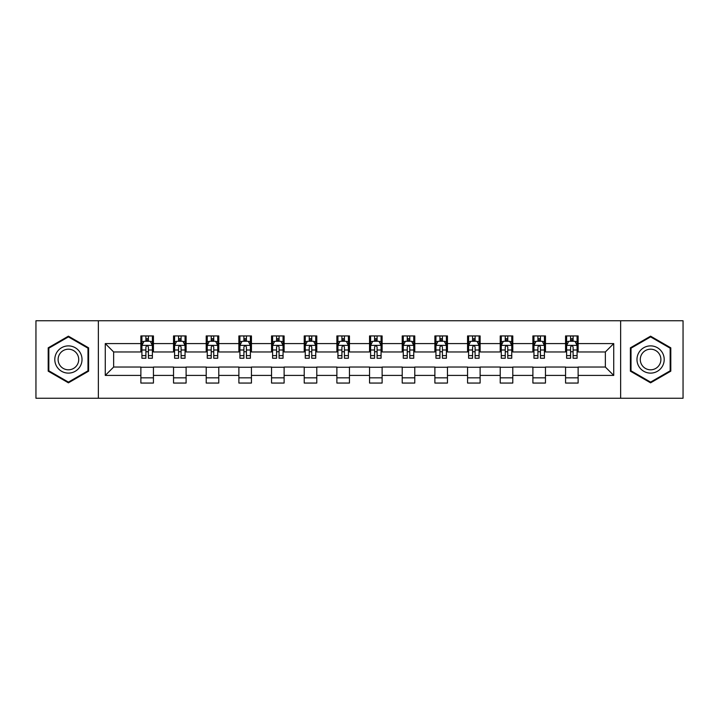 <?xml version="1.0" encoding="UTF-8"?>
<svg xmlns="http://www.w3.org/2000/svg" width="719" height="719" viewBox="0 0 719 719"><rect width="100%" height="100%" fill="white"/><g stroke="black" fill="none" stroke-linecap="round" stroke-linejoin="round"><path stroke-width="1.08" d="M620.641 398.245L683.05 398.245L683.05 320.755L620.641 320.755L620.641 398.245L98.359 398.245L98.359 320.755L35.95 320.755L35.95 398.245L98.359 398.245M620.641 320.755L98.359 320.755M578.13 343.583L578.13 335.944L565.565 335.944L565.565 343.583L545.46 343.583L545.46 335.944L532.896 335.944L532.896 343.583L512.791 343.583L512.791 335.944L500.226 335.944L500.226 343.583L480.121 343.583L480.121 335.944L467.557 335.944L467.557 343.583L447.452 343.583L447.452 335.944L434.887 335.944L434.887 343.583L414.782 343.583L414.782 335.944L402.218 335.944L402.218 343.583L382.122 343.583L382.122 335.944L369.548 335.944L369.548 343.583L349.452 343.583L349.452 335.944L336.878 335.944L336.878 343.583L316.782 343.583L316.782 335.944L304.218 335.944L304.218 343.583L284.113 343.583L284.113 335.944L271.548 335.944L271.548 343.583L251.443 343.583L251.443 335.944L238.879 335.944L238.879 343.583L218.774 343.583L218.774 335.944L206.209 335.944L206.209 343.583L186.104 343.583L186.104 335.944L173.54 335.944L173.54 343.583L153.435 343.583L153.435 335.944L140.87 335.944L140.87 343.583L105.271 343.583L105.271 375.417L113.647 367.041L140.87 367.041L140.87 383.056L153.435 383.056L153.435 367.041L173.54 367.041L173.54 383.056L186.104 383.056L186.104 367.041L206.209 367.041L206.209 383.056L218.774 383.056L218.774 367.041L238.879 367.041L238.879 383.056L251.443 383.056L251.443 367.041L271.548 367.041L271.548 383.056L284.113 383.056L284.113 367.041L304.218 367.041L304.218 383.056L316.782 383.056L316.782 367.041L336.878 367.041L336.878 383.056L349.452 383.056L349.452 367.041L369.548 367.041L369.548 383.056L382.122 383.056L382.122 367.041L402.218 367.041L402.218 383.056L414.782 383.056L414.782 367.041L434.887 367.041L434.887 383.056L447.452 383.056L447.452 367.041L467.557 367.041L467.557 383.056L480.121 383.056L480.121 367.041L500.226 367.041L500.226 383.056L512.791 383.056L512.791 367.041L532.896 367.041L532.896 383.056L545.46 383.056L545.46 367.041L565.565 367.041L565.565 383.056L578.13 383.056L578.13 367.041L605.353 367.041L605.353 351.959L578.13 351.959L578.13 343.583L613.729 343.583L613.729 375.417L578.13 375.417M565.565 375.417L545.46 375.417M532.896 375.417L512.791 375.417M500.226 375.417L480.121 375.417M467.557 375.417L447.452 375.417M434.887 375.417L414.782 375.417M402.218 375.417L382.122 375.417M369.548 375.417L349.452 375.417M336.878 375.417L316.782 375.417M304.218 375.417L284.113 375.417M271.548 375.417L251.443 375.417M238.879 375.417L218.774 375.417M206.209 375.417L186.104 375.417M173.54 375.417L153.435 375.417M140.87 375.417L105.271 375.417M565.565 343.583L565.565 351.959L545.46 351.959L545.46 343.583M532.896 343.583L532.896 351.959L512.791 351.959L512.791 343.583M500.226 343.583L500.226 351.959L480.121 351.959L480.121 343.583M467.557 343.583L467.557 351.959L447.452 351.959L447.452 343.583M434.887 343.583L434.887 351.959L414.782 351.959L414.782 343.583M402.218 343.583L402.218 351.959L382.122 351.959L382.122 343.583M369.548 343.583L369.548 351.959L349.452 351.959L349.452 343.583M336.878 343.583L336.878 351.959L316.782 351.959L316.782 343.583M304.218 343.583L304.218 351.959L284.113 351.959L284.113 343.583M271.548 343.583L271.548 351.959L251.443 351.959L251.443 343.583M238.879 343.583L238.879 351.959L218.774 351.959L218.774 343.583M206.209 343.583L206.209 351.959L186.104 351.959L186.104 343.583M173.54 343.583L173.54 351.959L153.435 351.959L153.435 343.583M140.87 343.583L140.87 351.959L113.647 351.959L105.271 343.583M113.647 351.959L113.647 367.041M613.729 375.417L605.353 367.041M605.353 351.959L613.729 343.583M140.87 341.174L141.913 341.174M145.894 341.174L148.411 341.174M152.383 341.174L153.435 341.174M140.87 351.753L141.913 351.753M145.894 351.753L148.411 351.753M152.383 351.753L153.435 351.753M140.87 367.247L153.435 367.247M140.87 377.826L153.435 377.826M173.54 367.247L186.104 367.247M173.54 377.826L186.104 377.826M173.54 341.174L174.582 341.174M178.564 341.174L181.08 341.174M185.053 341.174L186.104 341.174M173.54 351.753L174.582 351.753M178.564 351.753L181.08 351.753M185.053 351.753L186.104 351.753M206.209 367.247L218.774 367.247M206.209 377.826L218.774 377.826M206.209 341.174L207.252 341.174M211.233 341.174L213.75 341.174M217.722 341.174L218.774 341.174M206.209 351.753L207.252 351.753M211.233 351.753L213.75 351.753M217.722 351.753L218.774 351.753M238.879 367.247L251.443 367.247M238.879 377.826L251.443 377.826M238.879 341.174L239.921 341.174M243.903 341.174L246.41 341.174M250.392 341.174L251.443 341.174M238.879 351.753L239.921 351.753M243.903 351.753L246.41 351.753M250.392 351.753L251.443 351.753M271.548 367.247L284.113 367.247M271.548 377.826L284.113 377.826M271.548 341.174L272.591 341.174M276.572 341.174L279.08 341.174M283.061 341.174L284.113 341.174M271.548 351.753L272.591 351.753M276.572 351.753L279.08 351.753M283.061 351.753L284.113 351.753M304.218 367.247L316.782 367.247M304.218 377.826L316.782 377.826M304.218 341.174L305.26 341.174M309.242 341.174L311.749 341.174M315.731 341.174L316.782 341.174M304.218 351.753L305.26 351.753M309.242 351.753L311.749 351.753M315.731 351.753L316.782 351.753M336.878 367.247L349.452 367.247M336.878 377.826L349.452 377.826M336.878 341.174L337.93 341.174M341.911 341.174L344.419 341.174M348.4 341.174L349.452 341.174M336.878 351.753L337.93 351.753M341.911 351.753L344.419 351.753M348.4 351.753L349.452 351.753M369.548 367.247L382.122 367.247M369.548 377.826L382.122 377.826M369.548 341.174L370.6 341.174M374.581 341.174L377.089 341.174M381.07 341.174L382.122 341.174M369.548 351.753L370.6 351.753M374.581 351.753L377.089 351.753M381.07 351.753L382.122 351.753M402.218 367.247L414.782 367.247M402.218 377.826L414.782 377.826M402.218 341.174L403.269 341.174M407.251 341.174L409.758 341.174M413.74 341.174L414.782 341.174M402.218 351.753L403.269 351.753M407.251 351.753L409.758 351.753M413.74 351.753L414.782 351.753M434.887 367.247L447.452 367.247M434.887 377.826L447.452 377.826M434.887 341.174L435.939 341.174M439.92 341.174L442.428 341.174M446.409 341.174L447.452 341.174M434.887 351.753L435.939 351.753M439.92 351.753L442.428 351.753M446.409 351.753L447.452 351.753M467.557 367.247L480.121 367.247M467.557 377.826L480.121 377.826M467.557 341.174L468.608 341.174M472.59 341.174L475.097 341.174M479.079 341.174L480.121 341.174M467.557 351.753L468.608 351.753M472.59 351.753L475.097 351.753M479.079 351.753L480.121 351.753M500.226 367.247L512.791 367.247M500.226 377.826L512.791 377.826M500.226 341.174L501.278 341.174M505.25 341.174L507.767 341.174M511.748 341.174L512.791 341.174M500.226 351.753L501.278 351.753M505.25 351.753L507.767 351.753M511.748 351.753L512.791 351.753M532.896 367.247L545.46 367.247M532.896 377.826L545.46 377.826M532.896 341.174L533.947 341.174M537.92 341.174L540.436 341.174M544.418 341.174L545.46 341.174M532.896 351.753L533.947 351.753M537.92 351.753L540.436 351.753M544.418 351.753L545.46 351.753M565.565 367.247L578.13 367.247M565.565 377.826L578.13 377.826M565.565 341.174L566.617 341.174M570.589 341.174L573.106 341.174M577.087 341.174L578.13 341.174M565.565 351.753L566.617 351.753M570.589 351.753L573.106 351.753M577.087 351.753L578.13 351.753M68.413 382.832L88.617 371.166L88.617 347.834L68.413 336.168L48.2 347.834L48.2 371.166L68.413 382.832M670.8 347.834L650.587 336.168L630.383 347.834L630.383 371.166L650.587 382.832L670.8 371.166L670.8 347.834M148.411 338.667L145.894 338.667M152.383 355.617L148.411 355.617L148.411 358.242L152.383 358.242L152.383 345.471L150.289 341.282L144.007 341.282L141.913 345.471L141.913 358.242L145.894 358.242L145.894 355.617L141.913 355.617M141.913 345.471L141.913 335.944M152.383 345.471L152.383 335.944M145.894 341.282L145.894 335.944M148.411 335.944L148.411 341.282M148.411 355.617L148.411 347.043C147.575 345.426 146.73 345.426 145.894 347.043L145.894 355.617M80.195 366.304A13.616 13.616 0 0 0 75.216 347.708A13.616 13.616 0 0 0 56.621 352.696A13.616 13.616 0 0 0 61.6 371.292A13.616 13.616 0 0 0 80.195 366.304M77.337 364.65A10.309 10.309 0 0 0 73.563 350.575A10.309 10.309 0 0 0 59.488 354.35A10.309 10.309 0 0 0 63.254 368.425A10.309 10.309 0 0 0 77.337 364.65M48.829 370.806L48.829 348.194L68.413 336.887L87.988 348.194L87.988 370.806L68.413 382.113L48.829 370.806M650.587 345.884A13.616 13.616 0 0 0 636.98 359.5A13.616 13.616 0 0 0 650.587 373.116A13.616 13.616 0 0 0 664.203 359.5A13.616 13.616 0 0 0 650.587 345.884M650.587 349.191A10.309 10.309 0 0 0 640.287 359.5A10.309 10.309 0 0 0 650.587 369.809A10.309 10.309 0 0 0 660.896 359.5A10.309 10.309 0 0 0 650.587 349.191M670.171 370.806L650.587 382.113L631.012 370.806L631.012 348.194L650.587 336.887L670.171 348.194L670.171 370.806M181.08 338.667L178.564 338.667M185.053 355.617L181.08 355.617L181.08 358.242L185.053 358.242L185.053 345.471L182.959 341.282L176.676 341.282L174.582 345.471L174.582 358.242L178.564 358.242L178.564 355.617L174.582 355.617M174.582 345.471L174.582 335.944M185.053 345.471L185.053 335.944M178.564 341.282L178.564 335.944M181.08 335.944L181.08 341.282M181.08 355.617L181.08 347.043C180.235 345.426 179.399 345.426 178.564 347.043L178.564 355.617M213.75 338.667L211.233 338.667M217.722 355.617L213.75 355.617L213.75 358.242L217.722 358.242L217.722 345.471L215.628 341.282L209.346 341.282L207.252 345.471L207.252 358.242L211.233 358.242L211.233 355.617L207.252 355.617M207.252 345.471L207.252 335.944M217.722 345.471L217.722 335.944M211.233 341.282L211.233 335.944M213.75 335.944L213.75 341.282M213.75 355.617L213.75 347.043C212.905 345.426 212.069 345.426 211.233 347.043L211.233 355.617M246.41 338.667L243.903 338.667M250.392 355.617L246.41 355.617L246.41 358.242L250.392 358.242L250.392 345.471L248.298 341.282L242.015 341.282L239.921 345.471L239.921 358.242L243.903 358.242L243.903 355.617L239.921 355.617M239.921 345.471L239.921 335.944M250.392 345.471L250.392 335.944M243.903 341.282L243.903 335.944M246.41 335.944L246.41 341.282M246.41 355.617L246.41 347.043C245.574 345.426 244.739 345.426 243.903 347.043L243.903 355.617M279.08 338.667L276.572 338.667M283.061 355.617L279.08 355.617L279.08 358.242L283.061 358.242L283.061 345.471L280.967 341.282L274.685 341.282L272.591 345.471L272.591 358.242L276.572 358.242L276.572 355.617L272.591 355.617M272.591 345.471L272.591 335.944M283.061 345.471L283.061 335.944M276.572 341.282L276.572 335.944M279.08 335.944L279.08 341.282M279.08 355.617L279.08 347.043C278.244 345.426 277.408 345.426 276.572 347.043L276.572 355.617M311.749 338.667L309.242 338.667M315.731 355.617L311.749 355.617L311.749 358.242L315.731 358.242L315.731 345.471L313.637 341.282L307.355 341.282L305.26 345.471L305.26 358.242L309.242 358.242L309.242 355.617L305.26 355.617M305.26 345.471L305.26 335.944M315.731 345.471L315.731 335.944M309.242 341.282L309.242 335.944M311.749 335.944L311.749 341.282M311.749 355.617L311.749 347.043C310.914 345.426 310.078 345.426 309.242 347.043L309.242 355.617M344.419 338.667L341.911 338.667M348.4 355.617L344.419 355.617L344.419 358.242L348.4 358.242L348.4 345.471L346.306 341.282L340.024 341.282L337.93 345.471L337.93 358.242L341.911 358.242L341.911 355.617L337.93 355.617M337.93 345.471L337.93 335.944M348.4 345.471L348.4 335.944M341.911 341.282L341.911 335.944M344.419 335.944L344.419 341.282M344.419 355.617L344.419 347.043C343.583 345.426 342.747 345.426 341.911 347.043L341.911 355.617M377.089 338.667L374.581 338.667M381.07 355.617L377.089 355.617L377.089 358.242L381.07 358.242L381.07 345.471L378.976 341.282L372.694 341.282L370.6 345.471L370.6 358.242L374.581 358.242L374.581 355.617L370.6 355.617M370.6 345.471L370.6 335.944M381.07 345.471L381.07 335.944M374.581 341.282L374.581 335.944M377.089 335.944L377.089 341.282M377.089 355.617L377.089 347.043C376.253 345.426 375.417 345.426 374.581 347.043L374.581 355.617M409.758 338.667L407.251 338.667M413.74 355.617L409.758 355.617L409.758 358.242L413.74 358.242L413.74 345.471L411.645 341.282L405.363 341.282L403.269 345.471L403.269 358.242L407.251 358.242L407.251 355.617L403.269 355.617M403.269 345.471L403.269 335.944M413.74 345.471L413.74 335.944M407.251 341.282L407.251 335.944M409.758 335.944L409.758 341.282M409.758 355.617L409.758 347.043C408.922 345.426 408.086 345.426 407.251 347.043L407.251 355.617M442.428 338.667L439.92 338.667M446.409 355.617L442.428 355.617L442.428 358.242L446.409 358.242L446.409 345.471L444.315 341.282L438.033 341.282L435.939 345.471L435.939 358.242L439.92 358.242L439.92 355.617L435.939 355.617M435.939 345.471L435.939 335.944M446.409 345.471L446.409 335.944M439.92 341.282L439.92 335.944M442.428 335.944L442.428 341.282M442.428 355.617L442.428 347.043C441.592 345.426 440.756 345.426 439.92 347.043L439.92 355.617M475.097 338.667L472.59 338.667M479.079 355.617L475.097 355.617L475.097 358.242L479.079 358.242L479.079 345.471L476.985 341.282L470.702 341.282L468.608 345.471L468.608 358.242L472.59 358.242L472.59 355.617L468.608 355.617M468.608 345.471L468.608 335.944M479.079 345.471L479.079 335.944M472.59 341.282L472.59 335.944M475.097 335.944L475.097 341.282M475.097 355.617L475.097 347.043C474.261 345.426 473.426 345.426 472.59 347.043L472.59 355.617M507.767 338.667L505.25 338.667M511.748 355.617L507.767 355.617L507.767 358.242L511.748 358.242L511.748 345.471L509.654 341.282L503.372 341.282L501.278 345.471L501.278 358.242L505.25 358.242L505.25 355.617L501.278 355.617M501.278 345.471L501.278 335.944M511.748 345.471L511.748 335.944M505.25 341.282L505.25 335.944M507.767 335.944L507.767 341.282M507.767 355.617L507.767 347.043C506.931 345.426 506.095 345.426 505.25 347.043L505.25 355.617M540.436 338.667L537.92 338.667M544.418 355.617L540.436 355.617L540.436 358.242L544.418 358.242L544.418 345.471L542.324 341.282L536.041 341.282L533.947 345.471L533.947 358.242L537.92 358.242L537.92 355.617L533.947 355.617M533.947 345.471L533.947 335.944M544.418 345.471L544.418 335.944M537.92 341.282L537.92 335.944M540.436 335.944L540.436 341.282M540.436 355.617L540.436 347.043C539.601 345.426 538.765 345.426 537.92 347.043L537.92 355.617M573.106 338.667L570.589 338.667M577.087 355.617L573.106 355.617L573.106 358.242L577.087 358.242L577.087 345.471L574.993 341.282L568.711 341.282L566.617 345.471L566.617 358.242L570.589 358.242L570.589 355.617L566.617 355.617M566.617 345.471L566.617 335.944M577.087 345.471L577.087 335.944M570.589 341.282L570.589 335.944M573.106 335.944L573.106 341.282M573.106 355.617L573.106 347.043C572.27 345.426 571.434 345.426 570.589 347.043L570.589 355.617M152.338 345.363L141.967 345.363M141.913 341.534L143.881 341.534M150.415 341.534L152.383 341.534M145.894 350L141.913 350M152.383 350L148.411 350M148.411 339.997L145.894 339.997M184.999 345.363L174.636 345.363M174.582 341.534L176.55 341.534M183.084 341.534L185.053 341.534M178.564 350L174.582 350M185.053 350L181.08 350M181.08 339.997L178.564 339.997M217.668 345.363L207.306 345.363M207.252 341.534L209.22 341.534M215.754 341.534L217.722 341.534M211.233 350L207.252 350M217.722 350L213.75 350M213.75 339.997L211.233 339.997M250.338 345.363L239.975 345.363M239.921 341.534L241.89 341.534M248.423 341.534L250.392 341.534M243.903 350L239.921 350M250.392 350L246.41 350M246.41 339.997L243.903 339.997M283.007 345.363L272.645 345.363M272.591 341.534L274.559 341.534M281.093 341.534L283.061 341.534M276.572 350L272.591 350M283.061 350L279.08 350M279.08 339.997L276.572 339.997M315.677 345.363L305.314 345.363M305.26 341.534L307.229 341.534M313.763 341.534L315.731 341.534M309.242 350L305.26 350M315.731 350L311.749 350M311.749 339.997L309.242 339.997M348.347 345.363L337.984 345.363M337.93 341.534L339.898 341.534M346.432 341.534L348.4 341.534M341.911 350L337.93 350M348.4 350L344.419 350M344.419 339.997L341.911 339.997M381.016 345.363L370.653 345.363M370.6 341.534L372.568 341.534M379.102 341.534L381.07 341.534M374.581 350L370.6 350M381.07 350L377.089 350M377.089 339.997L374.581 339.997M413.686 345.363L403.323 345.363M403.269 341.534L405.237 341.534M411.771 341.534L413.74 341.534M407.251 350L403.269 350M413.74 350L409.758 350M409.758 339.997L407.251 339.997M446.355 345.363L435.993 345.363M435.939 341.534L437.907 341.534M444.441 341.534L446.409 341.534M439.92 350L435.939 350M446.409 350L442.428 350M442.428 339.997L439.92 339.997M479.025 345.363L468.662 345.363M468.608 341.534L470.577 341.534M477.11 341.534L479.079 341.534M472.59 350L468.608 350M479.079 350L475.097 350M475.097 339.997L472.59 339.997M511.694 345.363L501.332 345.363M501.278 341.534L503.246 341.534M509.78 341.534L511.748 341.534M505.25 350L501.278 350M511.748 350L507.767 350M507.767 339.997L505.25 339.997M544.364 345.363L534.001 345.363M533.947 341.534L535.916 341.534M542.45 341.534L544.418 341.534M537.92 350L533.947 350M544.418 350L540.436 350M540.436 339.997L537.92 339.997M577.033 345.363L566.662 345.363M566.617 341.534L568.585 341.534M575.119 341.534L577.087 341.534M570.589 350L566.617 350M577.087 350L573.106 350M573.106 339.997L570.589 339.997"/></g></svg>
